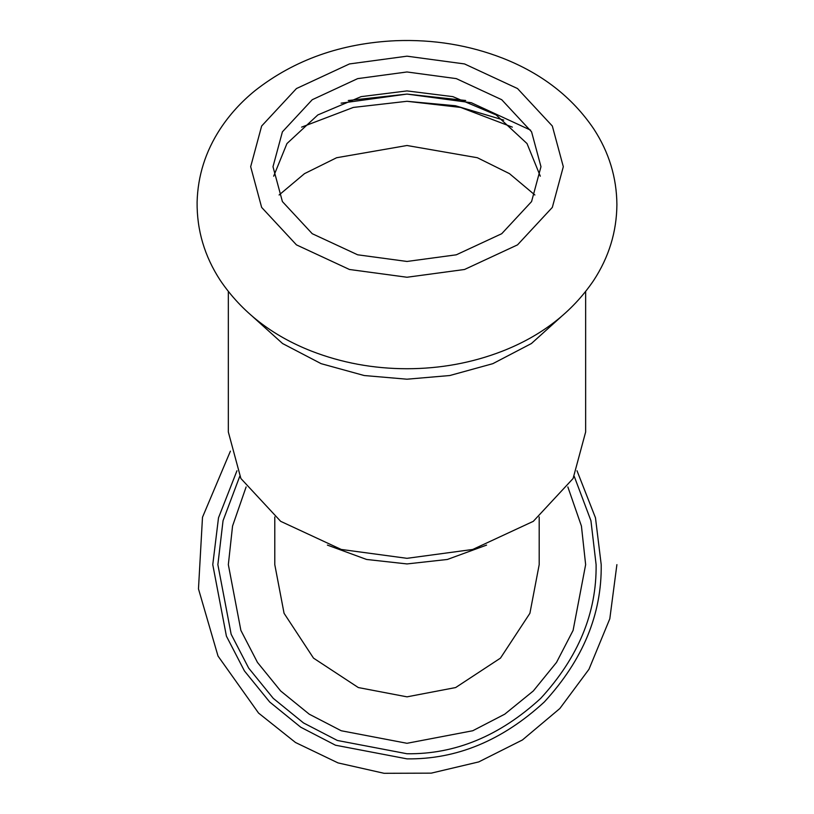 <?xml version="1.0" encoding="UTF-8"?>
<svg xmlns="http://www.w3.org/2000/svg" width="814" height="814" viewBox="0 0 814 814"><rect width="100%" height="100%" fill="white"/><g stroke="black" fill="none" stroke-linecap="round" stroke-linejoin="round"><path stroke-width="1.22" d="M406.99 261.457L456.308 254.802L501.729 233.71L531.573 201.587L540.974 166.707L531.573 131.837L501.729 99.715L456.308 78.622L406.99 71.968L357.672 78.622L312.24 99.715L282.407 131.837L272.995 166.707L282.407 201.587L312.24 233.71L357.672 254.802L406.99 261.457M228.337 291.585L228.337 432L240.883 478.5L280.657 521.326L341.229 549.45L406.99 558.323L472.751 549.45L533.312 521.326L573.097 478.5L585.642 432L585.642 291.585M540.303 176.19L527.024 143.569L496.133 114.927L452.869 96.642L406.99 90.914L361.111 96.642L317.847 114.927L286.945 143.569L273.667 176.19M539.194 516.961L539.194 564.641L529.904 613.298L500.468 658.119L455.647 687.555L406.99 696.845L358.323 687.555L313.502 658.119L284.066 613.298L274.786 564.641L274.786 516.961M246.113 486.935L232.55 526.068L228.337 564.641L240.883 630.402L257.458 662.403L280.657 690.964L309.228 714.173L341.229 730.748L406.99 743.294L472.751 730.748L504.751 714.173L533.312 690.964L556.522 662.403L573.097 630.402L585.642 564.641L581.43 526.068L567.857 486.935M486.579 545.095L447.385 559.462L406.99 563.929L366.595 559.462L327.391 545.095M406.99 277.248L464.529 269.485L517.521 244.872L552.33 207.397L563.308 166.707L552.33 126.028L517.521 88.553L464.529 63.94L406.99 56.176L349.45 63.94L296.449 88.553L261.64 126.028L250.671 166.707L261.64 207.397L296.449 244.872L349.45 269.485L406.99 277.248M406.99 368.742L406.99 368.742C440.364 368.691 472.059 362.871 502.055 351.292C541.422 335.958 571.927 312.393 593.569 280.586C608.882 257.234 616.666 231.909 616.9 204.609C616.666 177.462 608.974 152.259 593.813 129.009C572.323 97.232 541.982 73.626 502.787 58.211C469.068 45.116 433.455 39.286 395.94 40.7C341.341 43.183 294.434 59.788 255.22 90.496C241.31 101.77 229.619 114.611 220.167 129.009C205.494 151.496 197.802 175.875 197.1 202.126C196.825 230.199 204.538 256.268 220.238 280.311C241.748 312.067 272.09 335.643 311.274 351.038C341.453 362.79 373.361 368.691 406.99 368.742M465.73 100.509L406.99 94.078L348.25 100.509M503.734 120.106L455.392 105.739L406.99 101.292L353.337 107.428L301.628 127.126M252.91 316.819L282.58 343.539L321.154 363.675L364.194 375.529L406.99 379.202L449.786 375.529L492.816 363.675L531.4 343.539L561.07 316.819M534.879 194.984L509.472 173.647L477.37 157.733L406.99 145.502L336.609 157.733L304.497 173.647L279.1 194.984M512.342 127.126L460.643 107.428L406.99 101.292M530.596 130.138L471.296 102.717L406.99 94.078L341.086 103.164M236.955 470.767L218.498 517.826L212.769 564.641L226.404 636.131L244.424 670.919L269.658 701.973L300.712 727.197L335.5 745.217L406.99 758.862C456.552 759.523 502.33 740.567 544.322 701.973C582.916 659.981 601.872 614.204 601.21 564.641L595.482 517.826L577.014 470.767M239.723 476.383L223.046 520.695L217.867 564.641L231.145 634.248L248.697 668.131L273.26 698.361L303.5 722.934L337.372 740.475L406.99 753.754C455.25 754.405 499.827 735.937 540.71 698.361C578.286 657.478 596.754 612.901 596.102 564.641L590.933 520.695L574.246 476.383M230.403 451.139L202.493 517.266L198.474 588.878L218.01 656.043L258.557 713.074L295.482 742.49L338.034 762.911L384.066 773.3L431.227 773.147L478.764 761.904L522.425 739.967L559.839 708.526L588.97 669.281L609.808 618.772L616.9 564.641"/></g></svg>
